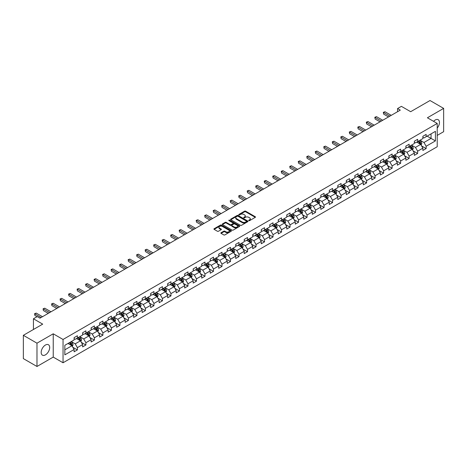 <?xml version="1.0" encoding="UTF-8"?>
<svg xmlns="http://www.w3.org/2000/svg" width="467" height="467" viewBox="0 0 467 467"><rect width="100%" height="100%" fill="white"/><g stroke="black" fill="none" stroke-linecap="round" stroke-linejoin="round"><path stroke-width="0.7" d="M248.835 220.634A0.531 0.304 0 0 0 249.588 220.634L255.274 217.348A0.759 0.438 0 0 0 255.496 217.038A0.759 0.438 0 0 0 255.274 216.735L245.642 211.172A0.759 0.438 0 0 0 244.568 211.172L238.882 214.452A0.531 0.304 0 0 0 239.629 214.884L240.365 214.458A2.423 1.401 0 0 1 243.792 214.458L244.597 214.925A2.423 1.401 0 0 1 245.303 215.912A2.423 1.401 0 0 1 244.597 216.904L243.862 217.324A0.531 0.304 0 0 0 244.609 217.762L245.344 217.336A2.423 1.401 0 0 1 248.771 217.336L249.576 217.797A2.423 1.401 0 0 1 250.283 218.79A2.423 1.401 0 0 1 249.576 219.776L248.835 220.202A0.531 0.304 0 0 0 248.835 220.634L248.835 220.202M45.433 354.862A6.013 3.473 120 0 0 49.362 349.561A6.013 3.473 120 0 0 48.44 344.739A6.013 3.473 120 0 0 45.433 345.037A6.013 3.473 120 0 0 41.505 350.338A6.013 3.473 120 0 0 42.427 355.159A6.013 3.473 120 0 0 45.433 354.862M437.217 128.081A6.013 3.473 120 0 0 438.204 119.71A6.013 3.473 120 0 0 435.197 120.007A6.013 3.473 120 0 0 433.563 121.332M221.072 232.741A0.759 0.438 0 0 0 220.85 233.051A0.759 0.438 0 0 0 221.072 233.354L223.775 234.919A0.759 0.438 0 0 0 224.849 234.919L231.159 231.27A0.759 0.438 0 0 0 231.381 230.961A0.759 0.438 0 0 0 231.159 230.651L221.527 225.088A0.759 0.438 0 0 0 220.459 225.088L214.143 228.737A0.759 0.438 0 0 0 213.921 229.046A0.759 0.438 0 0 0 214.143 229.355L217.406 231.241A0.759 0.438 0 0 0 218.474 231.241L221.177 229.682A0.759 0.438 0 0 0 221.399 229.373A0.759 0.438 0 0 0 221.177 229.063L219.56 228.13A2.026 1.167 0 0 1 218.97 227.301A2.026 1.167 0 0 1 220.22 226.221A2.026 1.167 0 0 1 222.426 226.472L228.766 230.138A2.026 1.167 0 0 1 229.361 230.961A2.026 1.167 0 0 1 228.112 232.041A2.026 1.167 0 0 1 225.905 231.79L224.849 231.177A0.759 0.438 0 0 0 223.775 231.177L221.072 232.741L221.072 233.354M437.217 135.407L443.65 131.688L443.65 108.391L430.019 100.522L410.662 111.701L401.392 106.348L397.575 108.548L400.301 110.124L39.981 318.155L37.255 316.579L33.437 318.78L33.437 329.486M36.981 343.181L36.981 366.478L53.232 357.097L53.232 333.8L36.981 343.181L23.35 335.312L42.707 324.133L33.437 318.78M53.232 333.8L63.045 339.468L437.217 123.44L437.217 146.737L63.045 362.76L63.045 339.468M443.65 108.391L427.398 117.777L437.217 123.44M240.423 225.304A0.759 0.438 0 0 0 241.492 225.304L247.808 221.662A0.759 0.438 0 0 0 248.03 221.352A0.759 0.438 0 0 0 247.808 221.043L238.176 215.48A0.759 0.438 0 0 0 237.102 215.48L230.786 219.128A0.759 0.438 0 0 0 230.564 219.437A0.759 0.438 0 0 0 230.786 219.747L240.423 225.304M229.151 220.745A0.531 0.304 0 0 1 229.688 220.821L239.472 226.472L233.167 230.114A0.759 0.438 0 0 1 232.099 230.114L222.467 224.551L222.467 223.932A0.759 0.438 0 0 0 222.245 224.242A0.759 0.438 0 0 0 222.467 224.551M222.467 223.932L225.17 222.374A0.759 0.438 0 0 1 226.238 222.374L230.143 224.627A0.759 0.438 0 0 0 231.218 224.627L233.01 223.594A0.759 0.438 0 0 0 233.231 223.284A0.759 0.438 0 0 0 233.01 222.975L228.941 220.622A0.531 0.304 0 0 1 229.688 220.19L239.483 225.847A0.759 0.438 0 0 1 239.705 226.156A0.759 0.438 0 0 1 239.483 226.466L239.483 225.847M36.981 366.478L23.35 358.609L23.35 335.312M72.834 347.29L77.388 349.917L77.388 347.617L82.624 344.599L82.624 346.893L85.893 345.008L85.893 342.708L91.129 339.684L91.129 341.984L94.398 340.099L94.398 337.799L99.634 334.775L99.634 337.075L102.903 335.183L102.903 332.889L108.14 329.865L108.14 332.165L111.415 330.274L111.415 327.974L116.645 324.956L116.645 327.25L119.92 325.365L119.92 323.065L125.156 320.041L125.156 322.341L128.425 320.45L128.425 318.155L133.661 315.132L133.661 317.432L136.93 315.54L136.93 313.24L142.166 310.222L142.166 312.516L145.435 310.631L145.435 308.331L150.672 305.307L150.672 307.607L153.947 305.716L153.947 303.422L159.177 300.398L159.177 302.698L162.452 300.806L162.452 298.506L167.682 295.488L167.682 297.783L170.957 295.897L170.957 293.597L176.193 290.573L176.193 292.873L179.462 290.988L179.462 288.688L184.698 285.664L184.698 287.964L187.968 286.073L187.968 283.778L193.204 280.755L193.204 283.055L196.473 281.163L196.473 278.863L201.709 275.845L201.709 278.139L204.984 276.254L204.984 273.954L210.214 270.93L210.214 273.23L213.489 271.339L213.489 269.045L218.725 266.021L218.725 268.321L221.994 266.429L221.994 264.129L227.231 261.111L227.231 263.406L230.5 261.52L230.5 259.22L235.736 256.196L235.736 258.496L239.005 256.605L239.005 254.311L244.241 251.287L244.241 253.587L247.516 251.695L247.516 249.396L252.746 246.378L252.746 248.672L256.021 246.786L256.021 244.486L261.257 241.462L261.257 243.762L264.526 241.877L264.526 239.577L269.763 236.553L269.763 238.853L273.032 236.962L273.032 234.667L278.268 231.644L278.268 233.944L281.537 232.052L281.537 229.752L286.773 226.734L286.773 229.028L290.048 227.143L290.048 224.843L295.278 221.819L295.278 224.119L298.553 222.228L298.553 219.934L303.784 216.91L303.784 219.21L307.058 217.318L307.058 215.018L312.295 212L312.295 214.295L315.564 212.409L315.564 210.109L320.8 207.085L320.8 209.385L324.069 207.494L324.069 205.2L329.305 202.176L329.305 204.476L332.574 202.585L332.574 200.285L337.81 197.267L337.81 199.561L341.085 197.675L341.085 195.375L346.316 192.351L346.316 194.651L349.59 192.766L349.59 190.466L354.827 187.442L354.827 189.742L358.096 187.851L358.096 185.557L363.332 182.533L363.332 184.833L366.601 182.941L366.601 180.641L371.837 177.623L371.837 179.918L375.106 178.032L375.106 175.732L380.342 172.708L380.342 175.008L383.617 173.117L383.617 170.823L388.848 167.799L388.848 170.099L392.122 168.208L392.122 165.908L397.359 162.89L397.359 165.184L400.628 163.298L400.628 160.998L405.864 157.974L405.864 160.274L409.133 158.383L409.133 156.089L414.369 153.065L414.369 155.365L417.638 153.474L417.638 151.174L422.874 148.156L422.874 150.45L426.149 148.564L426.149 146.264L435.419 140.911L435.419 131.344L431.053 133.86L431.053 138.395L435.419 140.911M77.388 349.917L74.113 351.809L74.113 349.509L64.843 354.862L64.843 345.288L74.113 339.941L74.113 337.641L77.388 335.75L77.388 338.05L82.624 335.026L82.624 332.732L85.893 330.84L85.893 333.14L91.129 330.116L91.129 327.816L94.398 325.931L94.398 328.225L99.634 325.207L99.634 322.907L102.903 321.016L102.903 323.316L108.14 320.292L108.14 317.998L111.415 316.106L111.415 318.406L116.645 315.383L116.645 313.083L119.92 311.197L119.92 313.491L125.156 310.473L125.156 308.173L128.425 306.282L128.425 308.582L133.661 305.558L133.661 303.264L136.93 301.373L136.93 303.673L142.166 300.649L142.166 298.349L145.435 296.463L145.435 298.763L150.672 295.739L150.672 293.439L153.947 291.554L153.947 293.848L159.177 290.83L159.177 288.53L162.452 286.639L162.452 288.939L167.682 285.915L167.682 283.621L170.957 281.729L170.957 284.029L176.193 281.006L176.193 278.706L179.462 276.82L179.462 279.114L184.698 276.096L184.698 273.796L187.968 271.905L187.968 274.205L193.204 271.181L193.204 268.887L196.473 266.996L196.473 269.296L201.709 266.272L201.709 263.972L204.984 262.086L204.984 264.38L210.214 261.362L210.214 259.062L213.489 257.171L213.489 259.471L218.725 256.447L218.725 254.153L221.994 252.262L221.994 254.562L227.231 251.538L227.231 249.238L230.5 247.352L230.5 249.652L235.736 246.629L235.736 244.329L239.005 242.443L239.005 244.737L244.241 241.719L244.241 239.419L247.516 237.528L247.516 239.828L252.746 236.804L252.746 234.51L256.021 232.619L256.021 234.919L261.257 231.895L261.257 229.595L264.526 227.709L264.526 230.003L269.763 226.985L269.763 224.685L273.032 222.794L273.032 225.094L278.268 222.07L278.268 219.776L281.537 217.885L281.537 220.185L286.773 217.161L286.773 214.861L290.048 212.975L290.048 215.269L295.278 212.252L295.278 209.952L298.553 208.06L298.553 210.36L303.784 207.336L303.784 205.042L307.058 203.151L307.058 205.451L312.295 202.427L312.295 200.127L315.564 198.242L315.564 200.541L320.8 197.518L320.8 195.218L324.069 193.332L324.069 195.626L329.305 192.608L329.305 190.308L332.574 188.417L332.574 190.717L337.81 187.693L337.81 185.399L341.085 183.508L341.085 185.808L346.316 182.784L346.316 180.484L349.59 178.598L349.59 180.892L354.827 177.874L354.827 175.574L358.096 173.683L358.096 175.983L363.332 172.959L363.332 170.665L366.601 168.774L366.601 171.074L371.837 168.05L371.837 165.75L375.106 163.864L375.106 166.159L380.342 163.141L380.342 160.841L383.617 158.949L383.617 161.249L388.848 158.225L388.848 155.931L392.122 154.04L392.122 156.34L397.359 153.316L397.359 151.016L400.628 149.131L400.628 151.431L405.864 148.407L405.864 146.107L409.133 144.221L409.133 146.515L414.369 143.497L414.369 141.197L417.638 139.306L417.638 141.606L422.874 138.582L422.874 136.288L426.149 134.397L426.149 136.697L435.419 131.344M76.512 338.552L80.441 340.822L75.205 343.84L71.282 341.575M74.113 338.68L75.205 339.311L77.388 338.05M75.205 343.84L77.388 347.617M80.441 340.822L82.624 344.599M85.023 333.642L88.946 335.907L83.71 338.931L79.787 336.666M82.624 333.771L83.71 334.395L85.893 333.14M83.71 338.931L85.893 342.708M88.946 335.907L91.129 339.684M93.528 328.733L97.451 330.998L92.221 334.022L88.292 331.751M91.129 328.856L92.221 329.486L94.398 328.225M92.221 334.022L94.398 337.799M97.451 330.998L99.634 334.775M102.034 323.818L105.962 326.089L100.726 329.107L96.797 326.842M99.634 323.946L100.726 324.577L102.903 323.316M100.726 329.107L102.903 332.889M105.962 326.089L108.14 329.865M110.539 318.908L114.468 321.173L109.231 324.197L105.303 321.932M108.14 319.037L109.231 319.661L111.415 318.406M109.231 324.197L111.415 327.974M114.468 321.173L116.645 324.956M119.044 313.999L122.973 316.264L117.737 319.288L113.814 317.017M116.645 314.122L117.737 314.752L119.92 313.491M117.737 319.288L119.92 323.065M122.973 316.264L125.156 320.041M127.555 309.084L131.478 311.355L126.242 314.373L122.319 312.108M125.156 309.212L126.242 309.843L128.425 308.582M126.242 314.373L128.425 318.155M131.478 311.355L133.661 315.132M136.06 304.175L139.983 306.44L134.753 309.463L130.824 307.198M133.661 304.303L134.753 304.933L136.93 303.673M134.753 309.463L136.93 313.24M139.983 306.44L142.166 310.222M144.566 299.265L148.488 301.53L143.258 304.554L139.329 302.289M142.166 299.388L143.258 300.018L145.435 298.763M143.258 304.554L145.435 308.331M148.488 301.53L150.672 305.307M153.071 294.356L157 296.621L151.763 299.645L147.835 297.374M150.672 294.479L151.763 295.109L153.947 293.848M151.763 299.645L153.947 303.422M157 296.621L159.177 300.398M161.576 289.441L165.505 291.712L160.269 294.73L156.346 292.465M159.177 289.569L160.269 290.2L162.452 288.939M160.269 294.73L162.452 298.506M165.505 291.712L167.682 295.488M170.081 284.531L174.01 286.796L168.774 289.82L164.851 287.555M167.682 284.66L168.774 285.284L170.957 284.029M168.774 289.82L170.957 293.597M174.01 286.796L176.193 290.573M178.592 279.622L182.515 281.887L177.279 284.911L173.356 282.64M176.193 279.745L177.279 280.375L179.462 279.114M177.279 284.911L179.462 288.688M182.515 281.887L184.698 285.664M187.098 274.707L191.021 276.978L185.79 279.996L181.861 277.731M184.698 274.835L185.79 275.466L187.968 274.205M185.79 279.996L187.968 283.778M191.021 276.978L193.204 280.755M195.603 269.798L199.532 272.063L194.295 275.086L190.367 272.821M193.204 269.926L194.295 270.551L196.473 269.296M194.295 275.086L196.473 278.863M199.532 272.063L201.709 275.845M204.108 264.888L208.037 267.153L202.801 270.177L198.872 267.906M201.709 265.011L202.801 265.641L204.984 264.38M202.801 270.177L204.984 273.954M208.037 267.153L210.214 270.93M212.613 259.973L216.542 262.244L211.306 265.262L207.383 262.997M210.214 260.101L211.306 260.732L213.489 259.471M211.306 265.262L213.489 269.045M216.542 262.244L218.725 266.021M221.125 255.064L225.047 257.329L219.811 260.353L215.888 258.088M218.725 255.192L219.811 255.823L221.994 254.562M219.811 260.353L221.994 264.129M225.047 257.329L227.231 261.111M229.63 250.154L233.553 252.419L228.322 255.443L224.393 253.178M227.231 250.277L228.322 250.907L230.5 249.652M228.322 255.443L230.5 259.22M233.553 252.419L235.736 256.196M238.135 245.245L242.064 247.51L236.827 250.534L232.899 248.263M235.736 245.368L236.827 245.998L239.005 244.737M236.827 250.534L239.005 254.311M242.064 247.51L244.241 251.287M246.64 240.33L250.569 242.601L245.333 245.619L241.404 243.354M244.241 240.458L245.333 241.089L247.516 239.828M245.333 245.619L247.516 249.396M250.569 242.601L252.746 246.378M255.145 235.421L259.074 237.685L253.838 240.709L249.915 238.444M252.746 235.549L253.838 236.174L256.021 234.919M253.838 240.709L256.021 244.486M259.074 237.685L261.257 241.462M263.657 230.511L267.579 232.776L262.343 235.8L258.42 233.529M261.257 230.634L262.343 231.264L264.526 230.003M262.343 235.8L264.526 239.577M267.579 232.776L269.763 236.553M272.162 225.596L276.085 227.867L270.854 230.885L266.926 228.62M269.763 225.724L270.854 226.355L273.032 225.094M270.854 230.885L273.032 234.667M276.085 227.867L278.268 231.644M280.667 220.687L284.59 222.952L279.359 225.975L275.431 223.711M278.268 220.815L279.359 221.44L281.537 220.185M279.359 225.975L281.537 229.752M284.59 222.952L286.773 226.734M289.172 215.777L293.101 218.042L287.865 221.066L283.936 218.795M286.773 215.9L287.865 216.53L290.048 215.269M287.865 221.066L290.048 224.843M293.101 218.042L295.278 221.819M297.677 210.862L301.606 213.133L296.37 216.151L292.447 213.886M295.278 210.991L296.37 211.621L298.553 210.36M296.37 216.151L298.553 219.934M301.606 213.133L303.784 216.91M306.183 205.953L310.111 208.218L304.875 211.242L300.952 208.977M303.784 206.081L304.875 206.712L307.058 205.451M304.875 211.242L307.058 215.018M310.111 208.218L312.295 212M314.694 201.043L318.617 203.308L313.38 206.332L309.458 204.067M312.295 201.166L313.38 201.797L315.564 200.541M313.38 206.332L315.564 210.109M318.617 203.308L320.8 207.085M323.199 196.134L327.122 198.399L321.891 201.423L317.963 199.152M320.8 196.257L321.891 196.887L324.069 195.626M321.891 201.423L324.069 205.2M327.122 198.399L329.305 202.176M331.704 191.219L335.633 193.49L330.397 196.508L326.468 194.243M329.305 191.347L330.397 191.978L332.574 190.717M330.397 196.508L332.574 200.285M335.633 193.49L337.81 197.267M340.209 186.31L344.138 188.575L338.902 191.598L334.973 189.333M337.81 186.438L338.902 187.063L341.085 185.808M338.902 191.598L341.085 195.375M344.138 188.575L346.316 192.351M348.715 181.4L352.643 183.665L347.407 186.689L343.484 184.418M346.316 181.523L347.407 182.153L349.59 180.892M347.407 186.689L349.59 190.466M352.643 183.665L354.827 187.442M357.226 176.485L361.149 178.756L355.912 181.774L351.99 179.509M354.827 176.614L355.912 177.244L358.096 175.983M355.912 181.774L358.096 185.557M361.149 178.756L363.332 182.533M365.731 171.576L369.654 173.841L364.423 176.865L360.495 174.6M363.332 171.704L364.423 172.335L366.601 171.074M364.423 176.865L366.601 180.641M369.654 173.841L371.837 177.623M374.236 166.666L378.165 168.931L372.929 171.955L369 169.684M371.837 166.789L372.929 167.419L375.106 166.159M372.929 171.955L375.106 175.732M378.165 168.931L380.342 172.708M382.742 161.751L386.67 164.022L381.434 167.04L377.505 164.775M380.342 161.88L381.434 162.51L383.617 161.249M381.434 167.04L383.617 170.823M386.67 164.022L388.848 167.799M391.247 156.842L395.175 159.107L389.939 162.131L386.016 159.866M388.848 156.97L389.939 157.601L392.122 156.34M389.939 162.131L392.122 165.908M395.175 159.107L397.359 162.89M399.758 151.933L403.681 154.198L398.444 157.221L394.522 154.956M397.359 152.055L398.444 152.686L400.628 151.431M398.444 157.221L400.628 160.998M403.681 154.198L405.864 157.974M408.263 147.023L412.186 149.288L406.955 152.312L403.027 150.041M405.864 147.146L406.955 147.776L409.133 146.515M406.955 152.312L409.133 156.089M412.186 149.288L414.369 153.065M416.768 142.108L420.691 144.379L415.461 147.397L411.532 145.132M414.369 142.237L415.461 142.867L417.638 141.606M415.461 147.397L417.638 151.174M420.691 144.379L422.874 148.156M427.13 136.13L431.053 138.395L423.966 142.488L420.037 140.223M422.874 137.327L423.966 137.952L426.149 136.697M423.966 142.488L426.149 146.264M53.232 357.097L63.045 362.76M397.575 108.548L397.575 111.701M64.843 349.824L71.936 345.732L68.007 343.467M71.936 345.732L74.113 349.509M421.596 145.938L426.149 148.564M413.085 150.847L417.638 153.474M404.58 155.756L409.133 158.383M396.074 160.666L400.628 163.298M387.569 165.581L392.122 168.208M379.064 170.49L383.617 173.117M370.553 175.399L375.106 178.032M362.048 180.315L366.601 182.941M353.542 185.224L358.096 187.851M345.037 190.133L349.59 192.766M336.532 195.048L341.085 197.675M328.027 199.958L332.574 202.585M319.516 204.867L324.069 207.494M311.01 209.776L315.564 212.409M302.505 214.692L307.058 217.318M294 219.601L298.553 222.228M285.495 224.51L290.048 227.143M276.984 229.425L281.537 232.052M268.478 234.335L273.032 236.962M259.973 239.244L264.526 241.877M251.468 244.159L256.021 246.786M242.963 249.069L247.516 251.695M234.452 253.978L239.005 256.605M225.946 258.887L230.5 261.52M217.441 263.802L221.994 266.429M208.936 268.712L213.489 271.339M200.431 273.621L204.984 276.254M191.925 278.536L196.473 281.163M183.414 283.446L187.968 286.073M174.909 288.355L179.462 290.988M166.404 293.27L170.957 295.897M157.899 298.18L162.452 300.806M149.393 303.089L153.947 305.716M140.882 307.998L145.435 310.631M132.377 312.913L136.93 315.54M123.872 317.823L128.425 320.45M115.367 322.732L119.92 325.365M106.861 327.647L111.415 330.274M98.35 332.557L102.903 335.183M89.845 337.466L94.398 340.099M81.34 342.381L85.893 345.008M249.051 220.71L249.576 220.406A2.423 1.401 0 0 0 250.283 219.414L250.283 218.79M245.303 215.912L245.303 216.542A2.423 1.401 0 0 1 244.597 217.529L244.072 217.832M255.274 216.735L255.274 217.348L245.642 211.802A0.759 0.438 0 0 0 244.568 211.802L239.092 214.96M247.796 221.667L238.176 216.11A0.759 0.438 0 0 0 237.102 216.11L230.797 219.753L230.786 219.128M246.471 221.568A0.531 0.304 0 0 0 246.471 221.136L238.012 216.25A0.531 0.304 0 0 0 237.265 216.25L236.489 216.7A2.423 1.401 0 0 0 235.777 217.692A2.423 1.401 0 0 0 236.489 218.679L242.268 222.018A2.423 1.401 0 0 0 245.695 222.018L246.471 221.568L246.471 222.199A0.531 0.304 0 0 0 246.623 221.983L246.623 221.352M235.777 217.692L235.777 218.317A2.423 1.401 0 0 0 236.489 219.309L236.489 218.679M246.471 222.199L245.695 222.648A2.423 1.401 0 0 1 242.268 222.648L236.489 219.309M222.473 224.557L225.17 222.998L225.17 222.374M233.231 223.284L233.231 223.915A0.759 0.438 0 0 1 233.01 224.224L231.218 225.257A0.759 0.438 0 0 1 230.143 225.257L226.238 222.998A0.759 0.438 0 0 0 225.17 222.998M234.2 226.968A2.026 1.167 0 0 0 236.407 227.219A2.026 1.167 0 0 0 237.656 226.139A2.026 1.167 0 0 0 237.061 225.316L234.831 224.026A0.759 0.438 0 0 0 233.757 224.026L231.965 225.059A0.759 0.438 0 0 0 231.743 225.368A0.759 0.438 0 0 0 231.965 225.678L234.2 226.968L234.2 227.598A2.026 1.167 0 0 0 236.407 227.849A2.026 1.167 0 0 0 237.656 226.769L237.656 226.139M231.743 225.368L231.743 225.999A0.759 0.438 0 0 0 231.965 226.308L231.965 225.678M234.2 227.598L231.965 226.308M229.361 230.961L229.361 231.591A2.026 1.167 0 0 1 228.112 232.671A2.026 1.167 0 0 1 225.905 232.42L224.849 231.807A0.759 0.438 0 0 0 223.775 231.807L221.084 233.36M218.97 227.301L218.97 227.931A2.026 1.167 0 0 0 219.56 228.754L219.56 228.13M221.177 229.063L221.177 229.682L219.56 228.754M231.159 230.651L231.159 231.27L221.527 225.719A0.759 0.438 0 0 0 220.459 225.719L214.155 229.361L214.143 228.737M421.123 145.12L421.771 143.486A2.043 1.179 -120 0 0 421.123 141.746L419.996 140.246M418.035 142.838L417.27 141.822M418.304 141.221L419.43 142.727A2.043 1.179 60 0 1 420.014 143.953L420.668 143.573A2.043 1.179 -120 0 0 420.084 142.347L418.957 140.841M418.45 141.139L419.699 142.809A1.039 0.601 60 0 1 419.886 143.124L420.668 143.573M389.887 116.137L383.629 112.529L384.995 111.741L391.247 115.349M388.521 116.925L383.629 114.1L383.331 112.354L384.995 111.741M383.629 114.1L383.331 112.354M412.618 150.035L413.266 148.401A2.043 1.179 -120 0 0 412.612 146.661L411.491 145.155M409.53 147.753L408.765 146.731M409.798 146.136L410.925 147.636A2.043 1.179 60 0 1 411.509 148.862L412.163 148.488A2.043 1.179 -120 0 0 411.579 147.257L410.452 145.757M409.944 146.048L411.188 147.718A1.039 0.601 60 0 1 411.38 148.033L412.163 148.488M404.113 154.945L404.761 153.31A2.043 1.179 -120 0 0 404.107 151.571L402.98 150.07M401.019 152.662L400.254 151.641M401.293 151.045L402.42 152.546A2.043 1.179 60 0 1 403.003 153.777L403.657 153.398A2.043 1.179 -120 0 0 403.074 152.166L401.947 150.666M401.433 150.964L402.682 152.627A1.039 0.601 60 0 1 402.875 152.942L403.657 153.398M381.381 121.046L375.124 117.439L376.49 116.651L382.742 120.264M380.015 121.834L375.124 119.009L374.826 117.264L376.49 116.651M375.124 119.009L374.826 117.264M372.87 125.962L366.618 122.348L367.984 121.56L374.236 125.174M371.51 126.75L366.618 123.924L366.321 122.173L367.984 121.56M366.618 123.924L366.321 122.173M395.607 159.854L396.255 158.22A2.043 1.179 -120 0 0 395.602 156.48L394.475 154.98M392.513 157.572L391.749 156.556M392.788 155.955L393.914 157.455A2.043 1.179 60 0 1 394.498 158.687L395.152 158.307A2.043 1.179 -120 0 0 394.568 157.081L393.442 155.575M392.928 155.873L394.177 157.542A1.039 0.601 60 0 1 394.364 157.858L395.152 158.307M387.102 164.769L387.75 163.135A2.043 1.179 -120 0 0 387.096 161.395L385.97 159.889M384.008 162.487L383.244 161.465M384.283 160.864L385.403 162.37A2.043 1.179 60 0 1 385.993 163.596L386.647 163.222A2.043 1.179 -120 0 0 386.057 161.991L384.936 160.49M384.423 160.782L385.672 162.452A1.039 0.601 60 0 1 385.859 162.767L386.647 163.222M378.591 169.679L379.239 168.044A2.043 1.179 -120 0 0 378.591 166.305L377.464 164.804M375.503 167.396L374.738 166.375M375.772 165.779L376.898 167.279A2.043 1.179 60 0 1 377.482 168.511L378.136 168.132A2.043 1.179 -120 0 0 377.552 166.9L376.425 165.4M375.917 165.697L377.167 167.361A1.039 0.601 60 0 1 377.354 167.676L378.136 168.132M364.365 130.871L358.113 127.257L359.473 126.475L365.731 130.083M363.005 131.659L358.113 128.834L357.81 127.088L359.473 126.475M358.113 128.834L357.81 127.088M355.86 135.78L349.608 132.173L350.968 131.385L357.226 134.992M354.5 136.568L349.608 133.743L349.304 131.998L350.968 131.385M349.608 133.743L349.304 131.998M347.355 140.695L341.097 137.082L342.463 136.294L348.715 139.907M345.989 141.478L341.097 138.658L340.799 136.907L342.463 136.294M341.097 138.658L340.799 136.907M370.086 174.588L370.734 172.953A2.043 1.179 -120 0 0 370.086 171.214L368.959 169.714M366.998 172.305L366.233 171.284M367.266 170.688L368.393 172.189A2.043 1.179 60 0 1 368.977 173.42L369.631 173.041A2.043 1.179 -120 0 0 369.047 171.815L367.92 170.309M367.412 170.607L368.656 172.27A1.039 0.601 60 0 1 368.848 172.592L369.631 173.041M338.849 145.605L332.592 141.991L333.958 141.203L340.209 144.817M337.483 146.393L332.592 143.567L332.294 141.822L333.958 141.203M332.592 143.567L332.294 141.822M361.581 179.497L362.229 177.869A2.043 1.179 -120 0 0 361.575 176.123L360.454 174.623M358.487 177.221L357.728 176.199M358.761 175.598L359.888 177.104A2.043 1.179 60 0 1 360.471 178.33L361.125 177.956A2.043 1.179 -120 0 0 360.542 176.724L359.415 175.224M358.901 175.516L360.15 177.186A1.039 0.601 60 0 1 360.343 177.501L361.125 177.956M330.344 150.514L324.086 146.907L325.452 146.118L331.704 149.726M328.978 151.302L324.086 148.477L323.789 146.731L325.452 146.118M324.086 148.477L323.789 146.731M353.075 184.412L353.723 182.778A2.043 1.179 -120 0 0 353.07 181.038L351.943 179.532M349.981 182.13L349.217 181.108M350.256 180.513L351.382 182.013A2.043 1.179 60 0 1 351.966 183.245L352.62 182.866A2.043 1.179 -120 0 0 352.036 181.634L350.91 180.134M350.396 180.431L351.645 182.095A1.039 0.601 60 0 1 351.832 182.41L352.62 182.866M321.833 155.423L315.581 151.816L316.941 151.028L323.199 154.641M320.473 156.212L315.581 153.392L315.283 151.641L316.941 151.028M315.581 153.392L315.283 151.641M344.57 189.322L345.218 187.687A2.043 1.179 -120 0 0 344.564 185.948L343.438 184.447M341.476 187.039L340.712 186.018M341.751 185.422L342.871 186.923A2.043 1.179 60 0 1 343.461 188.154L344.115 187.775A2.043 1.179 -120 0 0 343.525 186.549L342.404 185.043M341.891 185.341L343.14 187.004A1.039 0.601 60 0 1 343.327 187.32L344.115 187.775M313.328 160.339L307.076 156.725L308.436 155.937L314.694 159.551M311.968 161.127L307.076 158.301L306.772 156.556L308.436 155.937M307.076 158.301L306.772 156.556M336.059 194.231L336.707 192.597A2.043 1.179 -120 0 0 336.059 190.857L334.932 189.357M332.971 191.949L332.206 190.933M333.24 190.332L334.366 191.838A2.043 1.179 60 0 1 334.95 193.064L335.61 192.684A2.043 1.179 -120 0 0 335.02 191.458L333.899 189.952M333.385 190.25L334.635 191.919A1.039 0.601 60 0 1 334.821 192.235L335.61 192.684M304.823 165.248L298.571 161.64L299.931 160.852L306.183 164.46M303.457 166.036L298.571 163.211L298.267 161.465L299.931 160.852M298.571 163.211L298.267 161.465M327.554 199.146L328.202 197.512A2.043 1.179 -120 0 0 327.554 195.772L326.427 194.266M324.466 196.864L323.701 195.842M324.734 195.247L325.861 196.747A2.043 1.179 60 0 1 326.445 197.973L327.098 197.599A2.043 1.179 -120 0 0 326.515 196.368L325.388 194.867M324.88 195.159L326.129 196.829A1.039 0.601 60 0 1 326.316 197.144L327.098 197.599M296.317 170.157L290.06 166.55L291.426 165.762L297.677 169.375M294.951 170.945L290.06 168.12L289.762 166.375L291.426 165.762M290.06 168.12L289.762 166.375M319.049 204.056L319.697 202.421A2.043 1.179 -120 0 0 319.043 200.682L317.922 199.181M315.961 201.773L315.196 200.752M316.229 200.156L317.356 201.656A2.043 1.179 60 0 1 317.939 202.888L318.593 202.509A2.043 1.179 -120 0 0 318.009 201.277L316.883 199.777M316.369 200.074L317.618 201.738A1.039 0.601 60 0 1 317.811 202.053L318.593 202.509M287.812 175.072L281.554 171.459L282.92 170.671L289.172 174.284M286.446 175.855L281.554 173.035L281.257 171.284L282.92 170.671M281.554 173.035L281.257 171.284M310.543 208.965L311.191 207.33A2.043 1.179 -120 0 0 310.537 205.591L309.411 204.091M307.449 206.683L306.685 205.667M307.724 205.066L308.85 206.566A2.043 1.179 60 0 1 309.434 207.797L310.088 207.418A2.043 1.179 -120 0 0 309.504 206.192L308.378 204.686M307.864 204.984L309.113 206.653A1.039 0.601 60 0 1 309.306 206.969L310.088 207.418M279.301 179.982L273.049 176.368L274.415 175.586L280.667 179.194M277.941 180.77L273.049 177.945L272.751 176.199L274.415 175.586M273.049 177.945L272.751 176.199M302.038 213.88L302.686 212.246A2.043 1.179 -120 0 0 302.032 210.506L300.906 209M298.944 211.598L298.18 210.576M299.219 209.975L300.339 211.481A2.043 1.179 60 0 1 300.929 212.707L301.583 212.333A2.043 1.179 -120 0 0 300.999 211.102L299.872 209.601M299.359 209.893L300.608 211.563A1.039 0.601 60 0 1 300.795 211.878L301.583 212.333M270.796 184.891L264.544 181.284L265.904 180.495L272.162 184.103M269.436 185.679L264.544 182.854L264.24 181.108L265.904 180.495M264.544 182.854L264.24 181.108M293.527 218.79L294.181 217.155A2.043 1.179 -120 0 0 293.527 215.415L292.4 213.915M290.439 216.507L289.674 215.485M290.707 214.89L291.834 216.39A2.043 1.179 60 0 1 292.418 217.622L293.078 217.243A2.043 1.179 -120 0 0 292.488 216.011L291.367 214.511M290.853 214.808L292.103 216.472A1.039 0.601 60 0 1 292.289 216.787L293.078 217.243M262.291 189.806L256.039 186.193L257.399 185.405L263.657 189.018M260.925 190.589L256.039 187.769L255.735 186.018L257.399 185.405M256.039 187.769L255.735 186.018M285.022 223.699L285.67 222.064A2.043 1.179 -120 0 0 285.022 220.325L283.895 218.825M281.934 221.416L281.169 220.395M282.202 219.799L283.329 221.3A2.043 1.179 60 0 1 283.913 222.531L284.566 222.152A2.043 1.179 -120 0 0 283.983 220.926L282.856 219.42M282.348 219.718L283.597 221.381A1.039 0.601 60 0 1 283.784 221.702L284.566 222.152M253.785 194.716L247.528 191.102L248.893 190.314L255.145 193.928M252.419 195.504L247.528 192.678L247.23 190.933L248.893 190.314M247.528 192.678L247.23 190.933M276.517 228.608L277.164 226.98A2.043 1.179 -120 0 0 276.511 225.234L275.39 223.734M273.428 226.332L272.664 225.31M273.697 224.709L274.824 226.215A2.043 1.179 60 0 1 275.407 227.441L276.061 227.061A2.043 1.179 -120 0 0 275.477 225.835L274.351 224.335M273.843 224.627L275.086 226.297A1.039 0.601 60 0 1 275.279 226.612L276.061 227.061M245.28 199.625L239.022 196.017L240.388 195.229L246.64 198.837M243.914 200.413L239.022 197.588L238.725 195.842L240.388 195.229M239.022 197.588L238.725 195.842M268.011 233.523L268.659 231.889A2.043 1.179 -120 0 0 268.005 230.149L266.879 228.643M264.917 231.241L264.153 230.219M265.192 229.624L266.318 231.124A2.043 1.179 60 0 1 266.902 232.356L267.556 231.976A2.043 1.179 -120 0 0 266.972 230.745L265.846 229.244M265.332 229.542L266.581 231.206A1.039 0.601 60 0 1 266.774 231.521L267.556 231.976M236.769 204.534L230.517 200.927L231.883 200.139L238.135 203.752M235.409 205.322L230.517 202.503L230.219 200.752L231.883 200.139M230.517 202.503L230.219 200.752M259.506 238.433L260.154 236.798A2.043 1.179 -120 0 0 259.5 235.059L258.374 233.558M256.412 236.15L255.647 235.129M256.687 234.533L257.813 236.033A2.043 1.179 60 0 1 258.397 237.265L259.051 236.886A2.043 1.179 -120 0 0 258.467 235.66L257.34 234.154M256.827 234.452L258.076 236.115A1.039 0.601 60 0 1 258.263 236.43L259.051 236.886M228.264 209.45L222.012 205.836L223.372 205.048L229.63 208.661M226.904 210.238L222.012 207.412L221.708 205.667L223.372 205.048M222.012 207.412L221.708 205.667M251.001 243.342L251.649 241.708A2.043 1.179 -120 0 0 250.995 239.968L249.868 238.468M247.907 241.06L247.142 240.044M248.181 239.443L249.302 240.949A2.043 1.179 60 0 1 249.892 242.175L250.545 241.795A2.043 1.179 -120 0 0 249.956 240.569L248.835 239.063M248.321 239.361L249.571 241.03A1.039 0.601 60 0 1 249.757 241.346L250.545 241.795M219.759 214.359L213.507 210.751L214.867 209.963L221.125 213.571M218.398 215.147L213.507 212.322L213.203 210.576L214.867 209.963M213.507 212.322L213.203 210.576M242.49 248.257L243.138 246.623A2.043 1.179 -120 0 0 242.49 244.883L241.363 243.377M239.402 245.975L238.637 244.953M239.67 244.352L240.797 245.858A2.043 1.179 60 0 1 241.381 247.084L242.034 246.71A2.043 1.179 -120 0 0 241.451 245.479L240.324 243.978M239.816 244.27L241.065 245.94A1.039 0.601 60 0 1 241.252 246.255L242.034 246.71M211.253 219.268L204.995 215.661L206.361 214.873L212.613 218.486M209.887 220.056L204.995 217.231L204.698 215.485L206.361 214.873M204.995 217.231L204.698 215.485M233.985 253.167L234.632 251.532A2.043 1.179 -120 0 0 233.985 249.792L232.858 248.292M230.896 250.884L230.132 249.863M231.165 249.267L232.292 250.767A2.043 1.179 60 0 1 232.875 251.999L233.529 251.62A2.043 1.179 -120 0 0 232.945 250.388L231.819 248.888M231.311 249.185L232.554 250.849A1.039 0.601 60 0 1 232.747 251.164L233.529 251.62M202.748 224.183L196.49 220.57L197.856 219.782L204.108 223.395M201.382 224.966L196.49 222.146L196.193 220.395L197.856 219.782M196.49 222.146L196.193 220.395M225.479 258.076L226.127 256.441A2.043 1.179 -120 0 0 225.473 254.702L224.353 253.202M222.385 255.793L221.627 254.778M222.66 254.176L223.786 255.677A2.043 1.179 60 0 1 224.37 256.908L225.024 256.529A2.043 1.179 -120 0 0 224.44 255.303L223.314 253.797M222.8 254.095L224.049 255.764A1.039 0.601 60 0 1 224.242 256.079L225.024 256.529M194.243 229.093L187.985 225.479L189.351 224.697L195.603 228.305M192.877 229.881L187.985 227.055L187.687 225.31L189.351 224.697M187.985 227.055L187.687 225.31M216.974 262.991L217.622 261.357A2.043 1.179 -120 0 0 216.968 259.617L215.842 258.111M213.88 260.709L213.115 259.687M214.155 259.086L215.281 260.592A2.043 1.179 60 0 1 215.865 261.818L216.519 261.444A2.043 1.179 -120 0 0 215.935 260.212L214.808 258.712M214.295 259.004L215.544 260.674A1.039 0.601 60 0 1 215.731 260.989L216.519 261.444M185.732 234.002L179.48 230.394L180.84 229.606L187.098 233.214M184.372 234.79L179.48 231.965L179.182 230.219L180.84 229.606M179.48 231.965L179.182 230.219M208.469 267.9L209.117 266.266A2.043 1.179 -120 0 0 208.463 264.526L207.336 263.026M205.375 265.618L204.61 264.596M205.649 264.001L206.77 265.501A2.043 1.179 60 0 1 207.36 266.733L208.013 266.353A2.043 1.179 -120 0 0 207.424 265.122L206.303 263.622M205.789 263.919L207.039 265.583A1.039 0.601 60 0 1 207.225 265.898L208.013 266.353M177.227 238.917L170.975 235.304L172.335 234.516L178.592 238.129M175.866 239.699L170.975 236.88L170.671 235.129L172.335 234.516M170.975 236.88L170.671 235.129M199.958 272.81L200.606 271.175A2.043 1.179 -120 0 0 199.958 269.436L198.831 267.935M196.87 270.527L196.105 269.506M197.138 268.91L198.265 270.411A2.043 1.179 60 0 1 198.849 271.642L199.508 271.263A2.043 1.179 -120 0 0 198.919 270.037L197.798 268.531M197.284 268.829L198.533 270.492A1.039 0.601 60 0 1 198.72 270.813L199.508 271.263M168.721 243.827L162.469 240.213L163.829 239.425L170.081 243.038M167.355 244.615L162.469 241.789L162.166 240.044L163.829 239.425M162.469 241.789L162.166 240.044M191.452 277.719L192.1 276.09A2.043 1.179 -120 0 0 191.452 274.345L190.326 272.845M188.364 275.442L187.6 274.421M188.633 273.82L189.76 275.326A2.043 1.179 60 0 1 190.343 276.552L190.997 276.172A2.043 1.179 -120 0 0 190.413 274.946L189.287 273.446M188.779 273.738L190.028 275.407A1.039 0.601 60 0 1 190.215 275.723L190.997 276.172M160.216 248.736L153.958 245.128L155.324 244.34L161.576 247.948M158.85 249.524L153.958 246.699L153.661 244.953L155.324 244.34M153.958 246.699L153.661 244.953M182.947 282.634L183.595 281A2.043 1.179 -120 0 0 182.941 279.26L181.821 277.754M179.859 280.352L179.095 279.33M180.128 278.735L181.254 280.235A2.043 1.179 60 0 1 181.838 281.467L182.492 281.087A2.043 1.179 -120 0 0 181.908 279.856L180.782 278.355M180.268 278.653L181.517 280.317A1.039 0.601 60 0 1 181.71 280.632L182.492 281.087M151.711 253.645L145.453 250.038L146.819 249.25L153.071 252.863M150.345 254.433L145.453 251.614L145.155 249.863L146.819 249.25M145.453 251.614L145.155 249.863M174.442 287.544L175.09 285.909A2.043 1.179 -120 0 0 174.436 284.17L173.31 282.669M171.348 285.261L170.583 284.24M171.623 283.644L172.749 285.144A2.043 1.179 60 0 1 173.333 286.376L173.987 285.997A2.043 1.179 -120 0 0 173.403 284.771L172.276 283.265M171.763 283.562L173.012 285.226A1.039 0.601 60 0 1 173.204 285.541L173.987 285.997M143.2 258.56L136.948 254.947L138.314 254.159L144.566 257.772M141.84 259.348L136.948 256.523L136.65 254.778L138.314 254.159M136.948 256.523L136.65 254.778M165.937 292.453L166.585 290.818A2.043 1.179 -120 0 0 165.931 289.079L164.804 287.579M162.843 290.17L162.078 289.155M163.117 288.553L164.238 290.06A2.043 1.179 60 0 1 164.828 291.285L165.481 290.906A2.043 1.179 -120 0 0 164.898 289.68L163.771 288.174M163.257 288.472L164.507 290.141A1.039 0.601 60 0 1 164.693 290.456L165.481 290.906M134.694 263.47L128.443 259.856L129.803 259.074L136.06 262.682M133.334 264.258L128.443 261.432L128.139 259.687L129.803 259.074M128.443 261.432L128.139 259.687M157.426 297.368L158.079 295.734A2.043 1.179 -120 0 0 157.426 293.994L156.299 292.488M154.338 295.086L153.573 294.064M154.606 293.463L155.733 294.969A2.043 1.179 60 0 1 156.317 296.195L156.976 295.821A2.043 1.179 -120 0 0 156.387 294.589L155.266 293.089M154.752 293.381L156.001 295.051A1.039 0.601 60 0 1 156.188 295.366L156.976 295.821M126.189 268.379L119.937 264.771L121.297 263.983L127.555 267.597M124.823 269.167L119.937 266.342L119.634 264.596L121.297 263.983M119.937 266.342L119.634 264.596M148.92 302.277L149.568 300.643A2.043 1.179 -120 0 0 148.92 298.903L147.794 297.403M145.832 299.995L145.068 298.973M146.101 298.378L147.228 299.878A2.043 1.179 60 0 1 147.811 301.11L148.465 300.73A2.043 1.179 -120 0 0 147.881 299.499L146.755 297.999M146.247 298.296L147.496 299.96A1.039 0.601 60 0 1 147.683 300.275L148.465 300.73M117.684 273.294L111.426 269.681L112.792 268.893L119.044 272.506M116.318 274.076L111.426 271.257L111.128 269.506L112.792 268.893M111.426 271.257L111.128 269.506M140.415 307.187L141.063 305.552A2.043 1.179 -120 0 0 140.409 303.813L139.289 302.312M137.327 304.904L136.562 303.889M137.596 303.287L138.722 304.788A2.043 1.179 60 0 1 139.306 306.019L139.96 305.64A2.043 1.179 -120 0 0 139.376 304.414L138.25 302.908M137.742 303.206L138.985 304.875A1.039 0.601 60 0 1 139.178 305.19L139.96 305.64M109.179 278.204L102.921 274.59L104.287 273.808L110.539 277.416M107.813 278.992L102.921 276.166L102.623 274.421L104.287 273.808M102.921 276.166L102.623 274.421M131.91 312.102L132.558 310.467A2.043 1.179 -120 0 0 131.904 308.728L130.778 307.222M128.816 309.819L128.051 308.798M129.09 308.197L130.217 309.703A2.043 1.179 60 0 1 130.801 310.929L131.455 310.555A2.043 1.179 -120 0 0 130.871 309.323L129.744 307.823M129.231 308.115L130.48 309.784A1.039 0.601 60 0 1 130.672 310.1L131.455 310.555M100.668 283.113L94.416 279.505L95.782 278.717L102.034 282.325M99.308 283.901L94.416 281.076L94.118 279.33L95.782 278.717M94.416 281.076L94.118 279.33M123.405 317.011L124.053 315.377A2.043 1.179 -120 0 0 123.399 313.637L122.272 312.137M120.311 314.729L119.546 313.707M120.585 313.112L121.712 314.612A2.043 1.179 60 0 1 122.296 315.844L122.949 315.464A2.043 1.179 -120 0 0 122.366 314.233L121.239 312.732M120.725 313.03L121.975 314.694A1.039 0.601 60 0 1 122.161 315.009L122.949 315.464M92.162 288.028L85.91 284.415L87.271 283.627L93.528 287.24M90.802 288.81L85.91 285.991L85.607 284.24L87.271 283.627M85.91 285.991L85.607 284.24M114.9 321.921L115.547 320.286A2.043 1.179 -120 0 0 114.894 318.547L113.767 317.046M111.806 319.638L111.041 318.617M112.08 318.021L113.201 319.521A2.043 1.179 60 0 1 113.79 320.753L114.444 320.374A2.043 1.179 -120 0 0 113.855 319.148L112.734 317.642M112.22 317.939L113.469 319.603A1.039 0.601 60 0 1 113.656 319.924L114.444 320.374M83.657 292.937L77.405 289.324L78.765 288.536L85.023 292.149M82.297 293.725L77.405 290.9L77.102 289.155L78.765 288.536M77.405 290.9L77.102 289.155M106.388 326.83L107.036 325.201A2.043 1.179 -120 0 0 106.388 323.456L105.262 321.956M103.3 324.553L102.536 323.532M103.569 322.93L104.696 324.437A2.043 1.179 60 0 1 105.279 325.662L105.933 325.283A2.043 1.179 -120 0 0 105.349 324.057L104.223 322.557M103.715 322.849L104.964 324.518A1.039 0.601 60 0 1 105.151 324.834L105.933 325.283M75.152 297.847L68.894 294.239L70.26 293.451L76.512 297.059M73.786 298.635L68.894 295.809L68.596 294.064L70.26 293.451M68.894 295.809L68.596 294.064M97.883 331.745L98.531 330.111A2.043 1.179 -120 0 0 97.883 328.371L96.757 326.865M94.795 329.463L94.03 328.441M95.064 327.846L96.19 329.346A2.043 1.179 60 0 1 96.774 330.572L97.428 330.198A2.043 1.179 -120 0 0 96.844 328.966L95.717 327.466M95.21 327.764L96.453 329.428A1.039 0.601 60 0 1 96.646 329.743L97.428 330.198M66.647 302.756L60.389 299.149L61.755 298.36L68.007 301.974M65.281 303.544L60.389 300.725L60.091 298.973L61.755 298.36M60.389 300.725L60.091 298.973M89.378 336.654L90.026 335.02A2.043 1.179 -120 0 0 89.372 333.28L88.251 331.78M86.284 334.372L85.525 333.35M86.558 332.755L87.685 334.255A2.043 1.179 60 0 1 88.269 335.487L88.923 335.108A2.043 1.179 -120 0 0 88.339 333.882L87.212 332.376M86.699 332.673L87.948 334.337A1.039 0.601 60 0 1 88.14 334.652L88.923 335.108M58.141 307.671L51.884 304.058L53.25 303.27L59.502 306.883M56.776 308.459L51.884 305.634L51.586 303.889L53.25 303.27M51.884 305.634L51.586 303.889M80.873 341.564L81.521 339.929A2.043 1.179 -120 0 0 80.867 338.19L79.74 336.689M77.779 339.281L77.014 338.266M78.053 337.664L79.18 339.17A2.043 1.179 60 0 1 79.764 340.396L80.417 340.017A2.043 1.179 -120 0 0 79.834 338.791L78.707 337.285M78.193 337.583L79.443 339.252A1.039 0.601 60 0 1 79.629 339.567L80.417 340.017M49.63 312.581L43.378 308.967L44.739 308.185L50.996 311.793M48.27 313.369L43.378 310.543L43.081 308.798L44.739 308.185M43.378 310.543L43.081 308.798M72.367 346.479L73.015 344.844A2.043 1.179 -120 0 0 72.362 343.105L71.235 341.599M69.274 344.197L68.509 343.175M69.548 342.574L70.669 344.08A2.043 1.179 60 0 1 71.258 345.306L71.912 344.932A2.043 1.179 -120 0 0 71.328 343.7L70.202 342.2M69.688 342.492L70.937 344.161A1.039 0.601 60 0 1 71.124 344.477L71.912 344.932M41.125 317.49L34.873 313.882L36.233 313.094L42.491 316.708M37.039 316.708L34.873 315.453L34.57 313.707L36.233 313.094M34.873 315.453L34.57 313.707M249.576 220.406L249.576 219.776M243.862 217.762L243.862 217.324M244.597 217.529L244.597 216.904M238.882 214.884L238.882 214.452M244.568 211.802L244.568 211.172M245.642 211.802L245.642 211.172M237.102 216.11L237.102 215.48M238.176 216.11L238.176 215.48M247.808 221.662L247.808 221.043M242.268 222.648L242.268 222.018M245.695 222.648L245.695 222.018M226.238 222.998L226.238 222.374M230.143 225.257L230.143 224.627M231.218 225.257L231.218 224.627M233.01 224.224L233.01 223.594M229.688 220.821L229.688 220.19M223.775 231.807L223.775 231.177M224.849 231.807L224.849 231.177M225.905 232.42L225.905 231.79M220.459 225.719L220.459 225.088M221.527 225.719L221.527 225.088M420.493 144.262L421.759 143.527M420.084 142.347L421.123 141.746M418.63 143.188L419.43 142.727M411.987 149.171L413.254 148.442M411.579 147.257L412.612 146.661M410.125 148.097L410.925 147.636M403.482 154.081L404.749 153.351M403.074 152.166L404.107 151.571M401.62 153.007L402.42 152.546M394.971 158.996L396.244 158.26M394.568 157.081L395.602 156.48M393.115 157.922L393.914 157.455M386.466 163.905L387.733 163.17M386.057 161.991L387.096 161.395M384.604 162.831L385.403 162.37M377.961 168.815L379.227 168.085M377.552 166.9L378.591 166.305M376.098 167.741L376.898 167.279M369.455 173.724L370.722 172.994M369.047 171.815L370.086 171.214M367.593 172.65L368.393 172.189M360.95 178.639L362.217 177.904M360.542 176.724L361.575 176.123M359.088 177.565L359.888 177.104M352.439 183.549L353.712 182.819M352.036 181.634L353.07 181.038M350.583 182.474L351.382 182.013M343.934 188.458L345.201 187.728M343.525 186.549L344.564 185.948M342.072 187.384L342.871 186.923M335.429 193.373L336.695 192.637M335.02 191.458L336.059 190.857M333.566 192.299L334.366 191.838M326.923 198.282L328.19 197.553M326.515 196.368L327.554 195.772M325.061 197.208L325.861 196.747M318.418 203.192L319.685 202.462M318.009 201.277L319.043 200.682M316.556 202.118L317.356 201.656M309.907 208.107L311.18 207.371M309.504 206.192L310.537 205.591M308.051 207.033L308.85 206.566M301.402 213.016L302.669 212.281M300.999 211.102L302.032 210.506M299.545 211.942L300.339 211.481M292.897 217.926L294.163 217.196M292.488 216.011L293.527 215.415M291.034 216.851L291.834 216.39M284.391 222.835L285.658 222.105M283.983 220.926L285.022 220.325M282.529 221.761L283.329 221.3M275.886 227.75L277.153 227.015M275.477 225.835L276.511 225.234M274.024 226.676L274.824 226.215M267.381 232.659L268.648 231.93M266.972 230.745L268.005 230.149M265.519 231.585L266.318 231.124M258.87 237.569L260.142 236.839M258.467 235.66L259.5 235.059M257.013 236.495L257.813 236.033M250.365 242.484L251.631 241.748M249.956 240.569L250.995 239.968M248.502 241.41L249.302 240.949M241.859 247.393L243.126 246.664M241.451 245.479L242.49 244.883M239.997 246.319L240.797 245.858M233.354 252.303L234.621 251.573M232.945 250.388L233.985 249.792M231.492 251.228L232.292 250.767M224.849 257.218L226.116 256.482M224.44 255.303L225.473 254.702M222.987 256.138L223.786 255.677M216.338 262.127L217.61 261.392M215.935 260.212L216.968 259.617M214.481 261.053L215.281 260.592M207.833 267.036L209.099 266.307M207.424 265.122L208.463 264.526M205.97 265.962L206.77 265.501M199.327 271.946L200.594 271.216M198.919 270.037L199.958 269.436M197.465 270.872L198.265 270.411M190.822 276.861L192.089 276.125M190.413 274.946L191.452 274.345M188.96 275.787L189.76 275.326M182.317 281.77L183.584 281.041M181.908 279.856L182.941 279.26M180.455 280.696L181.254 280.235M173.806 286.68L175.078 285.95M173.403 284.771L174.436 284.17M171.949 285.606L172.749 285.144M165.3 291.595L166.567 290.859M164.898 289.68L165.931 289.079M163.444 290.521L164.238 290.06M156.795 296.504L158.062 295.774M156.387 294.589L157.426 293.994M154.933 295.43L155.733 294.969M148.29 301.413L149.557 300.684M147.881 299.499L148.92 298.903M146.428 300.339L147.228 299.878M139.785 306.329L141.052 305.593M139.376 304.414L140.409 303.813M137.923 305.249L138.722 304.788M131.28 311.238L132.546 310.502M130.871 309.323L131.904 308.728M129.417 310.164L130.217 309.703M122.768 316.147L124.041 315.418M122.366 314.233L123.399 313.637M120.912 315.073L121.712 314.612M114.263 321.057L115.53 320.327M113.855 319.148L114.894 318.547M112.401 319.983L113.201 319.521M105.758 325.972L107.025 325.236M105.349 324.057L106.388 323.456M103.896 324.898L104.696 324.437M97.253 330.881L98.519 330.151M96.844 328.966L97.883 328.371M95.391 329.807L96.19 329.346M88.748 335.791L90.014 335.061M88.339 333.882L89.372 333.28M86.885 334.716L87.685 334.255M80.236 340.706L81.509 339.97M79.834 338.791L80.867 338.19M78.38 339.632L79.18 339.17M71.731 345.615L72.998 344.885M71.328 343.7L72.362 343.105M69.869 344.541L70.669 344.08"/></g></svg>
